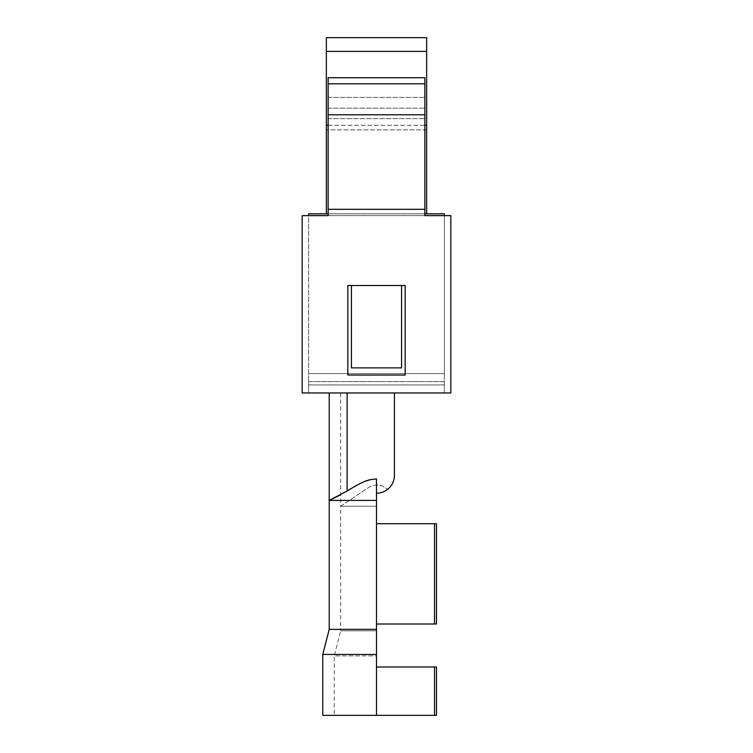 <?xml version="1.0" encoding="UTF-8"?>
<svg xmlns="http://www.w3.org/2000/svg" width="753" height="753" viewBox="0 0 753 753"><rect width="100%" height="100%" fill="white"/><g stroke="black" fill="none" stroke-linecap="round" stroke-linejoin="round"><path stroke-width="0.56" stroke-dasharray="3.77 2.82" d="M351.425 285.491L347.839 285.491L347.839 375.041L405.161 375.041L405.161 285.491L347.839 285.491L347.839 375.041L405.161 375.041L405.161 285.491L351.425 285.491L351.425 367.878L351.425 285.491L347.839 285.491L347.839 375.041L405.161 375.041L405.161 285.491L401.575 285.491L401.575 367.878L401.575 285.491L351.425 285.491L351.425 367.878L401.575 367.878L351.425 367.878L401.575 367.878L401.575 285.491M424.861 215.631L328.139 215.631L424.861 215.631L424.861 209.306L424.861 215.631L302.169 215.631L302.169 392.953L450.831 392.953L450.831 215.631L424.861 215.631L424.861 77.719L424.861 118.654L424.861 77.719L328.139 77.719L328.139 118.654L328.139 77.719L328.139 114.804L424.861 114.804M328.139 215.631L328.139 114.804M444.383 392.953L394.412 392.953L394.412 475.341A17.912 17.912 0 0 1 387.588 489.412A17.912 17.912 0 0 0 394.412 475.341L394.412 392.953L308.617 392.953L444.383 392.953L308.617 392.953L308.617 381.611L308.617 392.953L308.617 384.924L308.617 392.953L444.383 392.953L394.412 392.953L444.383 392.953L444.383 381.611L308.617 381.611L308.617 392.953L308.617 381.611L444.383 381.611L444.383 392.953M308.617 215.631L444.383 215.631L444.383 373.582L444.383 213.843L308.617 213.843L308.617 384.924L308.617 215.631M328.139 209.306L328.139 118.654L328.139 209.306L424.861 209.306L424.861 118.654L424.861 209.306L328.139 209.306L424.861 209.306M330.416 392.953L347.124 392.953L330.416 392.953M331.998 499.135L329.212 500.416L376.5 500.416L376.5 478.927C365.826 480.376 356.037 484.395 347.124 490.994L340.676 494.74M444.383 384.924L308.617 384.924L444.383 384.924L444.383 373.582L444.383 384.924M376.5 500.416L376.5 630.826L340.676 630.826L340.676 506.232L376.5 506.232L376.5 493.13L376.5 506.232L340.676 506.232L368.848 487.323C375.399 483.699 381.639 484.395 387.588 489.412C381.639 484.395 375.399 483.699 368.848 487.323L340.676 506.232L340.676 392.953L347.124 392.953L340.676 392.953M326.35 213.843L426.65 213.843L426.65 37.65L426.65 213.843L444.383 213.843L444.383 215.631L444.383 213.843L308.617 213.843L326.35 213.843L326.35 125.29L426.65 125.29L426.65 37.65L326.35 37.65L326.35 213.843L326.35 37.65L326.35 51.392L426.65 51.392M424.861 213.843L328.139 213.843M326.35 51.392L326.35 125.29M328.139 108.178L424.861 108.178L328.139 108.178M328.139 97.41L424.861 97.41L328.139 97.41M424.861 83.809L328.139 83.809M383.917 491.643L378.11 493.177A17.912 17.912 0 0 0 394.412 475.341M444.383 373.582L308.617 373.582L444.383 373.582M378.11 493.177C383.305 492.114 386.458 490.862 387.588 489.412M426.65 213.843L426.65 125.29M434.509 523.702L376.5 523.702L376.5 506.232L376.5 666.989L376.5 630.826L340.676 630.826L334.228 655.901L376.5 655.901L376.5 624.002L434.509 624.002L434.509 523.702L436.476 523.702L376.5 523.702L376.5 624.002L436.476 624.002L376.5 624.002M329.212 629.376L376.5 629.376M322.764 654.451L376.5 654.451M434.509 624.002L436.476 624.002L436.476 523.702L376.5 523.702M322.764 715.35L376.5 715.35L376.5 666.989L436.476 666.989L376.5 666.989L376.5 655.901L334.228 655.901L334.228 715.35L376.5 715.35L334.228 715.35M376.5 666.989L376.5 715.35L436.476 715.35L376.5 715.35L436.476 715.35L436.476 666.989L376.5 666.989L376.5 715.35M434.509 666.989L434.509 715.35M347.124 490.994L347.124 392.953M328.139 118.654L424.861 118.654L328.139 118.654M328.139 125.29L424.861 125.29M426.65 129.883L326.35 129.883L426.65 129.883"/><path stroke-width="1.13" d="M424.861 125.29L426.65 125.29L426.65 213.843L444.383 213.843L444.383 215.631L424.861 215.631L450.831 215.631L450.831 392.953L302.169 392.953L302.169 215.631L328.139 215.631L308.617 215.631L308.617 213.843L328.139 213.843M424.861 209.306L328.139 209.306L328.139 114.804L424.861 114.804L424.861 215.631M328.139 209.306L328.139 215.631M347.839 285.491L347.839 375.041L405.161 375.041L405.161 285.491L347.839 285.491M394.412 392.953L394.412 475.341L394.412 392.953M376.5 500.416L376.5 629.376L329.212 629.376L329.212 500.416L347.124 490.994C367.135 478.804 369.309 479.783 376.5 478.927L376.5 500.416L329.212 500.416L329.212 392.953M340.676 494.74L331.998 499.135M328.139 83.809L328.139 77.719L424.861 77.719L424.861 83.809L328.139 83.809L328.139 114.804M424.861 114.804L424.861 83.809M426.65 213.843L424.861 213.843M351.425 285.491L351.425 367.878L401.575 367.878L401.575 285.491M387.588 489.412L383.917 491.643M378.11 493.177L376.5 493.13L378.11 493.177A17.912 17.912 0 0 0 394.412 475.341M326.35 213.843L326.35 51.392L426.65 51.392L426.65 125.29M426.65 51.392L426.65 37.65L326.35 37.65L326.35 51.392M329.212 629.376L322.764 654.451L322.764 715.35L376.5 715.35L376.5 654.451L322.764 654.451M376.5 624.002L436.476 624.002L436.476 523.702L376.5 523.702M376.5 629.376L376.5 654.451M434.509 624.002L434.509 523.702M434.509 666.989L434.509 715.35L436.476 715.35L436.476 666.989L376.5 666.989M434.509 715.35L376.5 715.35M347.124 490.994L347.124 392.953M326.35 125.29L328.139 125.29"/></g></svg>
